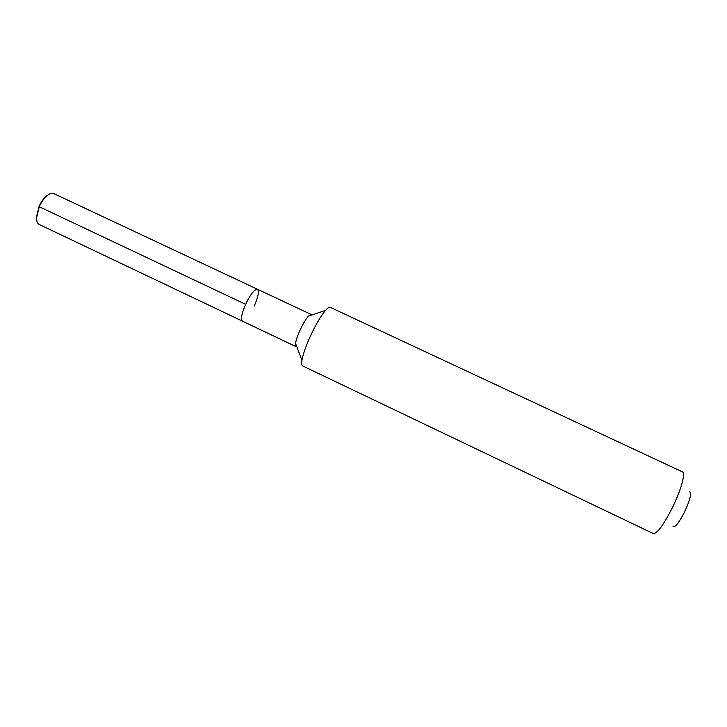 <?xml version="1.0" encoding="UTF-8"?>
<svg xmlns="http://www.w3.org/2000/svg" width="727" height="727" viewBox="0 0 727 727"><rect width="100%" height="100%" fill="white"/><g stroke="black" fill="none" stroke-linecap="round" stroke-linejoin="round"><path stroke-width="1.09" d="M254.232 306.085C258.221 296.798 259.303 291.191 257.458 289.246C254.514 289.155 250.57 294.181 245.617 304.322C241.618 313.673 240.546 319.271 242.391 321.125C240.546 319.271 241.618 313.673 245.617 304.322C250.57 294.181 254.514 289.155 257.458 289.246L53.889 193.636C52.044 192.837 49.799 193.5 47.137 195.618C44.047 198.235 41.421 201.942 39.249 206.75L36.541 218.055C36.586 221.444 37.504 223.607 39.294 224.516L295.98 346.606L295.535 343.398C296.098 340 297.625 335.565 300.097 330.085C303.023 323.833 305.794 319.189 308.402 316.172L325.551 310.365C320.907 315.872 315.872 324.406 310.447 335.983C305.858 346.107 303.023 354.222 301.932 360.338C301.423 363.564 301.641 365.417 302.577 365.89L653.355 533.591C657.217 533.654 663.624 524.876 672.584 507.255C681.081 489.98 685.77 472.841 682.508 471.914L330.258 307.33C329.295 306.912 327.723 307.921 325.551 310.365M311.619 315.082L311.174 314.473L308.402 316.172M296.734 346.579L295.98 346.606M673.029 526.339C675.01 527.829 678.864 523.022 684.598 511.926C690.305 499.349 691.904 492.615 689.396 491.716M50.218 193.727L46.673 195.754C43.665 198.307 41.103 201.915 38.985 206.595L36.35 217.6L37.032 221.626M38.985 206.595L245.617 304.322M311.174 314.473L257.458 289.246M295.535 343.398L301.932 360.338M36.35 217.6L36.541 218.055M46.673 195.754L47.137 195.618"/></g></svg>
